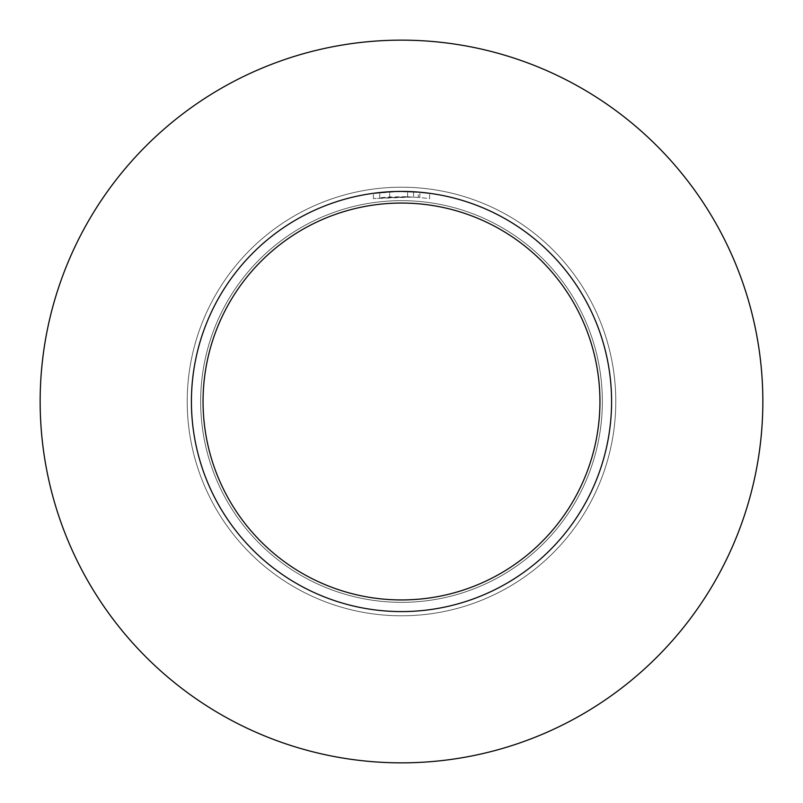 <?xml version="1.0" encoding="UTF-8"?>
<svg xmlns="http://www.w3.org/2000/svg" width="803" height="803" viewBox="0 0 803 803"><rect width="100%" height="100%" fill="white"/><g stroke="black" fill="none" stroke-linecap="round" stroke-linejoin="round"><path stroke-width="0.6" stroke-dasharray="4.01 3.01" d="M187.209 401.5A214.291 214.291 0 0 1 401.5 187.209A214.291 214.291 0 0 1 615.791 401.5A214.291 214.291 0 0 1 401.5 615.791A214.291 214.291 0 0 1 187.209 401.5A214.291 214.291 0 0 1 401.5 187.209A214.291 214.291 0 0 1 615.791 401.5A214.291 214.291 0 0 1 401.5 615.791A214.291 214.291 0 0 1 187.209 401.5A214.291 214.291 0 0 0 401.5 615.791A214.291 214.291 0 0 0 615.791 401.5A214.291 214.291 0 0 1 401.5 615.791M401.5 40.15A361.35 361.35 0 0 1 762.85 401.5A361.35 361.35 0 0 1 401.5 762.85A361.35 361.35 0 0 1 40.15 401.5A361.35 361.35 0 0 1 401.5 40.15M396.06 191.485L401.5 191.415A210.085 210.085 0 0 1 611.585 401.5A210.085 210.085 0 0 1 401.5 611.585A210.085 210.085 0 0 1 191.415 401.5A210.085 210.085 0 0 1 401.5 191.415L418.744 192.118M429.595 193.302L418.293 192.088L418.293 197.357L429.595 198.602L429.595 193.302L429.595 198.602L418.293 197.357M413.545 197.016L379.749 197.819A204.835 204.835 0 0 1 389.686 197.006L404.792 196.695L419.889 197.488L407.593 196.755L373.415 198.602L413.545 197.016L413.545 191.756M394.564 191.526L389.686 191.746L389.686 197.006L389.686 191.746A210.085 210.085 0 0 0 379.759 192.539L381.686 192.349M394.112 191.546L390.84 191.686M379.759 197.819L379.759 192.539L379.749 197.819M419.849 197.488L419.849 192.218M407.593 196.755L407.593 191.505M373.415 198.602L373.415 193.302L401.5 191.415M381.806 192.339L387.799 191.857M389.686 191.746L392.396 191.606M394.775 191.526L395.658 191.495M397.214 191.455L399.593 191.425M401.5 200.66A200.84 200.84 0 0 1 602.34 401.5A200.84 200.84 0 0 1 401.5 602.34A200.84 200.84 0 0 1 200.66 401.5A200.84 200.84 0 0 1 401.5 200.66A200.84 200.84 0 0 1 602.34 401.5A200.84 200.84 0 0 1 401.5 602.34A200.84 200.84 0 0 1 200.66 401.5A200.84 200.84 0 0 1 401.5 200.66M401.5 187.209A214.291 214.291 0 0 1 615.791 401.5"/><path stroke-width="1.2" d="M401.5 40.15A361.35 361.35 0 0 1 762.85 401.5A361.35 361.35 0 0 1 401.5 762.85A361.35 361.35 0 0 1 40.15 401.5A361.35 361.35 0 0 1 401.5 40.15M418.293 192.088L401.5 191.415A210.085 210.085 0 0 1 611.585 401.5A210.085 210.085 0 0 1 401.5 611.585A210.085 210.085 0 0 1 191.415 401.5A210.085 210.085 0 0 1 401.5 191.415L394.112 191.546M418.744 192.118L429.595 193.302M401.5 203.059A198.441 198.441 0 0 1 599.941 401.5A198.441 198.441 0 0 1 401.5 599.941A198.441 198.441 0 0 1 203.059 401.5A198.441 198.441 0 0 1 401.5 203.059M390.84 191.686L373.415 193.302M394.564 191.526L396.06 191.485M387.799 191.857L389.686 191.746M392.396 191.606L393.831 191.556M394.243 191.536L394.775 191.526M395.658 191.495L397.214 191.455M399.593 191.425L401.5 191.415"/></g></svg>
